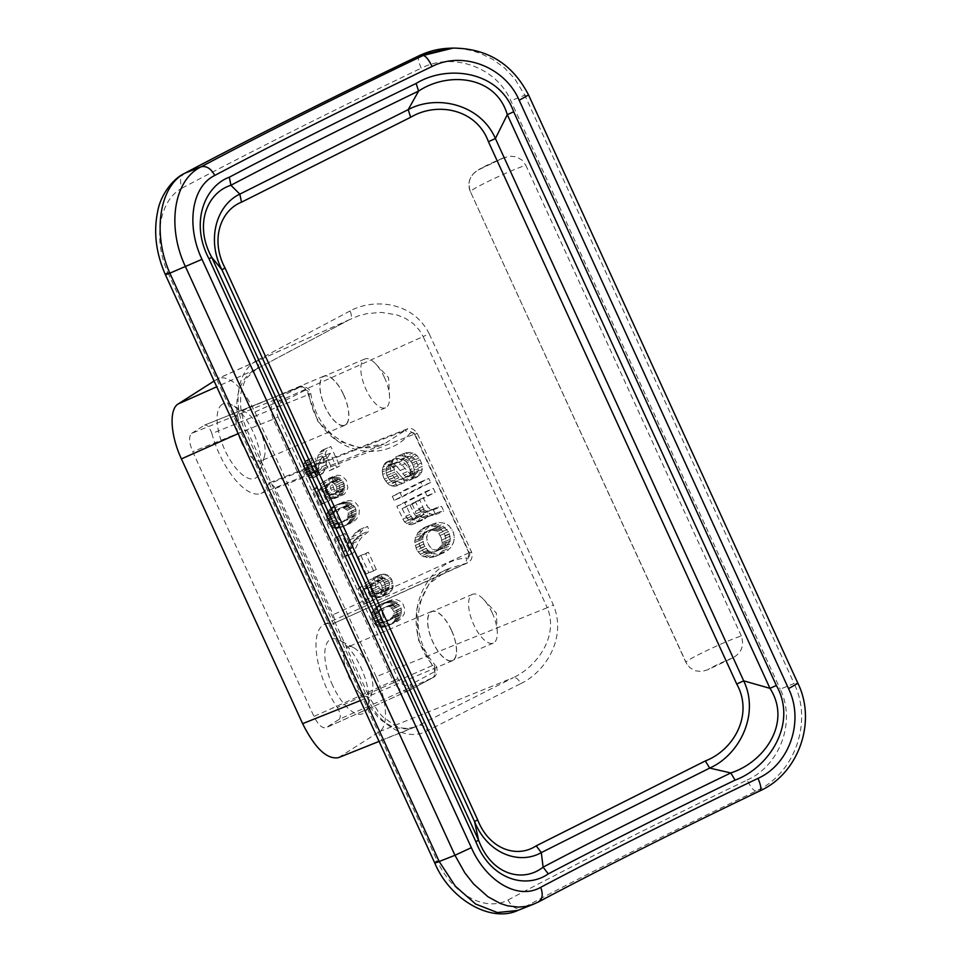 <?xml version="1.0" encoding="UTF-8"?>
<svg xmlns="http://www.w3.org/2000/svg" width="961" height="961" viewBox="0 0 961 961"><rect width="100%" height="100%" fill="white"/><g stroke="black" fill="none" stroke-linecap="round" stroke-linejoin="round"><path stroke-width="0.72" stroke-dasharray="4.8 3.6" d="M492.188 612.806A26.5 10.847 67 0 0 483.503 599.316A26.5 10.847 67 0 0 472.596 594.318A26.5 10.847 67 0 0 473.701 624.614A26.5 10.847 67 0 0 493.293 643.113A26.5 10.847 67 0 0 497.281 631.797A26.5 10.847 67 0 0 492.188 612.806M741.303 635.942L525.823 165.28A32.422 2.03 -24.6 0 0 492.236 179.479A32.422 2.03 -24.6 0 0 470.397 191.659L685.89 662.345L689.77 667.607L695.368 670.814L701.698 671.499L707.789 669.781A648.339 40.71 155.4 0 1 732.582 657.973C741.52 653.072 744.427 645.732 741.303 635.942A32.422 2.03 -24.6 0 0 707.728 650.141A32.422 2.03 -24.6 0 0 685.878 662.321A32.422 2.03 -24.6 0 0 685.89 662.345M350.116 310.932L257.764 359.991C259.47 364.483 258.893 367.582 256.022 369.288L349.528 319.629L358.273 315.917L367.186 313.574L381.553 312.421L396.785 314.86L405.902 318.632L413.53 323.869L419.392 330.2L423.128 336.578L429.207 333.791C413.038 301.382 373.589 298.114 350.116 310.932C351.906 315.388 351.714 318.283 349.528 319.629L256.022 369.288C237.391 378.25 231.024 407.152 242.628 431.633L367.619 703.969L377.973 717.302L382.094 720.822L390.947 726.035L395.692 727.693L405.29 728.846L412.401 727.813L418.996 725.267C422.347 724.606 425.17 726.408 427.477 730.684L520.742 683.619C518.52 679.295 516.069 677.289 513.414 677.601C536.586 666.862 559.194 636.398 547.253 607.7L376.147 676.736C387.127 700.197 388.676 726.396 379.379 731.681L338.428 757.664M451.43 630.08A26.74 10.943 67 0 0 431.657 611.412A26.74 10.943 67 0 0 432.774 641.996A26.74 10.943 67 0 0 452.547 660.663A26.74 10.943 67 0 0 451.43 630.08M451.346 630.14A26.5 10.847 67 0 0 431.753 611.64A26.5 10.847 67 0 0 432.858 641.936A26.5 10.847 67 0 0 452.451 660.435A26.5 10.847 67 0 0 451.346 630.14M379.078 741.399L416.161 726.564C407.872 729.207 400.725 728.81 394.707 725.387L382.622 716.666L378.358 711.921L369.336 697.23L367.655 698.371C380.424 727.369 408.245 741.856 427.477 730.684M376.147 676.736L254.929 411.981C242.364 387.031 230.328 375.739 218.832 378.105L214.087 381.036M533.499 904.217L538.52 901.898M434.696 862.882L437.315 861.104C452.283 893.826 484.668 912.373 508.033 899.976C511.805 906.932 516.369 909.803 521.739 908.589L517.859 910.415M261.032 493.425L384.232 443.934L405.146 430.468L268.311 484.116A56.735 23.208 67 0 1 261.032 493.425A56.735 23.208 67 0 1 211.864 433.543L308.313 394.659L317.839 421.29L336.843 440.426L360.435 447.946L384.232 443.934C366.189 451.334 348.663 448.018 331.629 433.988C320.313 423.333 313.37 409.854 310.775 393.554L310.775 393.554C312.049 389.109 301.021 384.292 300.264 386.875L299.916 387.043C301.802 386.706 303.436 387.824 304.805 390.394C306.787 389.77 308.145 390.695 308.889 393.157L310.775 393.554L308.313 394.659C306.283 388.58 303.484 386.034 299.916 387.043L276.143 399.283C270.738 403.043 269.777 409.686 273.248 419.2L278.041 416.93C275.663 410.251 276.72 405.458 281.201 402.539C279.819 399.98 278.137 398.899 276.143 399.283L191.647 433.375C188.632 436.45 188.993 442.553 192.729 451.694L313.935 716.438C318.127 724.762 322.139 728.522 325.971 727.729L339.293 719.26L433.159 677.505L409.614 690.202L326.332 727.537M759.995 790.843L759.779 790.915C798.291 773.749 816.742 721.963 797.786 683.367L797.966 683.415M508.033 899.976A648.339 40.71 155.4 0 1 747.129 780.056C750.613 787.107 753.58 790.771 756.055 791.071L759.779 790.915A620.782 38.981 155.4 0 0 537.836 902.211L521.739 908.589A635.377 39.894 155.4 0 1 756.055 791.071C794.098 774.218 813.27 722.72 794.122 683.511L797.786 683.367L528.61 95.079M433.135 677.517C437.483 676.088 438.336 667.294 434.973 664.844L432.342 665.553L417.819 638.825L416.834 608.938L428.918 584.036L450.301 568.071C417.723 578.726 405.218 632.206 434.973 664.856L434.264 666.994C396.797 625.323 422.167 560.335 466.926 557.993L465.965 563.302L332.362 624.001C335.161 623.857 335.413 620.758 333.131 614.704L274.894 487.563L271.026 482.999L269.368 482.782L268.311 484.116M434.264 666.994C435.621 669.132 435.465 670.85 433.795 672.135C434.84 674.826 434.552 676.652 432.955 677.601C435.777 674.982 435.573 670.97 432.342 665.553L337.275 707.476A56.735 23.208 -113 0 1 324.47 624.314L450.301 568.071L467.358 562.99C471.575 560.756 472.968 557.08 471.539 551.962L417.158 433.195C413.638 428.642 410.203 427.273 406.875 429.086L405.146 430.468L409.939 433.519C380.196 468.668 316.686 450.337 308.889 393.157M238.172 433.627L242.628 431.633C247.217 429.771 248.13 429.639 245.367 431.261C231.781 402.707 237.823 369.637 257.764 359.991M520.742 683.619C544.887 672.28 567.326 638.368 553.332 604.901L429.207 333.791M686.911 664.219L470.397 191.659A32.422 2.03 -24.6 0 0 470.409 191.671C467.226 181.905 470.037 174.578 478.842 169.701A648.339 40.71 155.4 0 1 503.624 157.892L509.823 156.15L516.249 156.823L521.919 160.019L525.823 165.28M747.129 780.056C779.611 765.605 796.309 722.059 780.212 689.133L794.122 683.511L524.766 95.175L528.418 95.031L527.577 93.253L520.838 81.853L514.591 74.093L507.456 67.174L495.828 58.873L482.951 52.795L473.557 50.008L463.911 48.422L453.075 48.086M165.34 274.558L167.959 272.768C152.967 240.058 158.745 200.489 182.109 188.092C179.335 180.764 180.308 175.791 185.041 173.172M419.356 55.654C417.567 56.855 418.191 61.036 421.206 68.171C452.847 51.87 496.429 67.078 510.856 100.797L780.212 689.133M278.041 416.93L397.89 678.694C401.362 684.797 405.53 686.815 410.407 684.749C411.428 687.439 411.092 689.301 409.386 690.31C403.404 692.809 397.974 689.698 393.097 680.965L313.935 716.438M409.614 690.202L432.955 677.601M367.691 665.601A26.74 10.943 -113 0 1 372.207 691.644A26.74 10.943 -113 0 1 369.468 695.824A26.74 10.943 -113 0 1 368.808 696.172A26.74 10.943 -113 0 1 349.035 677.505A26.74 10.943 -113 0 1 347.245 647.282A26.74 10.943 -113 0 1 347.918 646.933A26.74 10.943 -113 0 1 353.54 647.63A26.74 10.943 -113 0 1 367.691 665.601M409.939 433.519C411.909 432.018 413.638 432.318 415.128 434.408L469.509 553.176C472.259 551.71 472.055 551.602 468.884 552.875L467.358 562.99L332.362 624.001A56.735 23.208 -113 0 0 324.47 624.314M275.326 488.452L414.503 434.108C417.675 432.834 417.891 432.943 415.128 434.408C417.891 432.943 417.675 432.834 414.503 434.108L468.884 552.875C472.055 551.602 472.259 551.71 469.509 553.176C470.133 555.71 469.268 557.32 466.926 557.993M337.275 707.476C340.41 712.93 341.071 716.858 339.293 719.26M468.884 552.875L333.131 614.704M433.795 672.135L410.407 684.749M304.805 390.394L281.201 402.539M330.152 453.256L327.413 457.892L324.638 470.301L322.271 473.833A648.339 40.71 155.4 0 0 321.106 474.446L319.496 474.842L315.292 473.413L312.301 469.977L310.571 463.118L312.097 458.661L313.37 457.532A648.339 40.71 155.4 0 1 314.523 456.919L316.373 460.968A648.339 40.71 155.4 0 0 315.22 461.58L313.995 463.598L314.307 466.626L315.941 469.412L319.256 470.397A648.339 40.71 155.4 0 1 320.421 469.785L321.659 467.767L325.791 451.898L329.01 447.478A648.339 40.71 155.4 0 1 330.848 446.517L339.774 466.001A648.339 40.71 155.4 0 0 336.722 467.599L330.152 453.256L322.62 456.451L329.191 470.794A656.447 41.215 155.4 0 1 332.218 469.208L339.774 466.001M429.531 552.419L424.774 546.677L423.092 542.088L422.624 537.343L425.831 529.343L430.816 524.994A648.339 40.71 155.4 0 1 432.967 523.901L439.417 522.436L444.799 523.325L449.063 525.703L453.376 532.118L454.457 537.463L453.544 542.448L450.865 547.434L445.76 551.842A648.339 40.71 155.4 0 0 443.61 552.935L437.279 554.353L429.531 552.419L421.603 555.77L416.87 550.028L424.774 546.677M402.046 497.041A648.339 40.71 155.4 0 1 430.648 482.482L428.798 478.434A648.339 40.71 155.4 0 0 400.196 492.993L402.046 497.041L394.142 500.393A656.447 41.215 155.4 0 1 422.456 485.954L430.648 482.482M402.022 482.987L397.037 481.449L391.271 473.509L390.298 466.734L393.686 459.106A648.339 40.71 155.4 0 1 394.382 458.757L398.587 458.421L402.239 460.643L412.245 471.875L414.876 473.713L416.497 473.341L418.383 470.578L418.167 466.157L416.341 461.184L412.521 456.787L410.383 456.055L405.518 457.16L403.836 453.484L409.59 452.379L413.014 452.907L416.906 455.466L420.209 459.682L422.335 466.313L421.759 472.031L419.296 475.539L415.308 477.569L411.104 475.178L401.109 463.935L398.515 462.085L396.773 462.073A648.339 40.71 155.4 0 0 396.064 462.433L394.827 463.514L393.914 467.154L394.899 472.103L398.803 477.821L401.037 478.95L403.127 478.794L404.809 482.47L394.07 486.35L389.109 484.8L397.037 481.449M390.37 624.169L387.103 624.061L383.019 622.127L380.652 619.268L379.078 615.064L378.874 611.52L379.871 608.253L381.793 605.406L385.829 602.367A648.339 40.71 155.4 0 1 388.184 601.13L393.001 599.508L396.388 599.556L400.641 601.43L403.067 604.265L404.617 608.469L404.329 613.623L401.578 618.259L397.446 621.347A648.339 40.71 155.4 0 0 395.091 622.596L382.959 627.305L379.715 627.209L376.712 626.055L373.276 622.392L380.652 619.268M365.336 585.802L377.072 576.852L378.754 580.528L377.997 583.675L379.259 588.024L382.25 590.559L385.289 590.787A648.339 40.71 155.4 0 1 387.679 589.525L389.421 586.799L389.409 582.69L387.127 579.327L382.466 578.126L381.085 574.294L384.772 574.185L387.908 575.279L391.62 579.255L393.121 586.678L392.004 589.994L389.661 593.045A648.339 40.71 155.4 0 0 387.271 594.306L383.643 594.391L379.187 592.625L375.787 587.579L375.391 582.762L369.529 587.231L375.09 599.364A648.339 40.71 155.4 0 0 372.231 600.877L365.336 585.802L357.96 588.925L364.856 604.013A656.447 41.215 155.4 0 1 367.691 602.499L375.09 599.364M365.709 553.632A648.339 40.71 155.4 0 1 368.375 552.227L376.292 569.513A648.339 40.71 155.4 0 0 373.625 570.918L365.709 553.632L358.249 556.803L366.165 574.077L373.625 570.918M351.69 548.25L354.705 540.719L362.85 529.595L367.378 526.304L369.396 530.724L362.081 536.839L359.354 540.55L353.42 552.815A648.339 40.71 155.4 0 0 350.849 554.185L342.104 535.061A648.339 40.71 155.4 0 1 344.951 533.547L351.69 548.25L344.29 551.386L347.269 543.878L354.705 540.719M340.17 524.658L335.365 520.357L333.527 514.015L335.401 507.997L340.542 503.456A648.339 40.71 155.4 0 1 342.897 502.207L347.714 500.597L351.101 500.645L355.354 502.519L357.78 505.342L359.33 509.546L359.042 514.712L356.291 519.348L352.158 522.436A648.339 40.71 155.4 0 0 349.804 523.673L345.095 525.247L340.17 524.658L332.782 527.793L327.989 523.481L335.365 520.357M331.785 477.941L333.479 481.617L332.71 484.752L333.972 489.113L336.963 491.648L340.002 491.864A648.339 40.71 155.4 0 1 342.392 490.615L344.134 487.876L344.122 483.779L341.84 480.416L337.179 479.215L335.797 475.383L339.485 475.275L342.621 476.368L346.332 480.344L347.834 487.756L346.717 491.083L344.374 494.134A648.339 40.71 155.4 0 0 341.984 495.395L338.356 495.48L333.899 493.714L330.5 488.668L330.116 483.851L324.241 488.32L329.803 500.453A648.339 40.71 155.4 0 0 326.944 501.966L320.049 486.891L331.785 477.941L324.325 481.113L326.007 484.788L325.467 485.99L332.926 482.818M427.681 515.252L426.216 517.811L423.909 519.445A648.339 40.71 155.4 0 0 421.795 520.514L419.176 521.403L416.425 520.994L412.317 518.556L404.737 502.915A648.339 40.71 155.4 0 1 433.351 488.368L435.201 492.404A648.339 40.71 155.4 0 0 423.477 498.351L428.053 507.36L431.201 509.378L433.363 509.198A648.339 40.71 155.4 0 1 435.549 508.081L441.592 506.387L443.778 511.156L437.567 512.489A648.339 40.71 155.4 0 0 435.381 513.606L432.666 514.531L427.909 512.862L427.681 515.252L419.633 518.664L418.191 521.21L415.909 522.832L423.909 519.445M332.65 685.493A40.518 16.577 -113 0 1 329.959 639.69A40.518 16.577 -113 0 1 339.485 640.218A40.518 16.577 -113 0 1 362.045 669.985A40.518 16.577 -113 0 1 367.775 706.912A40.518 16.577 -113 0 1 363.618 713.23A40.518 16.577 -113 0 1 332.65 685.493M322.62 456.451L319.917 461.064L327.413 457.892M321.166 458.133L328.674 454.949M319.917 461.064L318.728 464.884L326.199 461.712M318.728 464.884L318.139 468.391L325.599 465.232M318.139 468.391L317.43 472.416L324.89 469.256M317.43 472.416L317.19 473.461L324.638 470.301M317.19 473.461L316.121 475.851L323.557 472.704M316.121 475.851L314.848 476.98L322.271 473.833M314.848 476.98A656.447 41.215 155.4 0 0 313.694 477.593L321.106 474.446M313.694 477.593L312.097 477.977L307.904 476.548L303.916 470.902L303.195 466.253L304.697 461.797L305.958 460.679A656.447 41.215 155.4 0 1 307.1 460.067L308.949 464.115A656.447 41.215 155.4 0 0 307.808 464.716L306.595 466.734L306.919 469.761L308.553 472.548L311.844 473.545A656.447 41.215 155.4 0 1 312.998 472.932L314.223 470.914L318.283 455.082L321.479 450.673A656.447 41.215 155.4 0 1 323.292 449.712L332.218 469.208M323.292 449.712L330.848 446.517M329.191 470.794L336.722 467.599M321.479 450.673L329.01 447.478M319.701 452.511L327.22 449.316M318.283 455.082L325.791 451.898M317.346 457.856L324.83 454.685M316.277 461.16L323.761 457.989M315.821 464.139L323.28 460.968M314.223 470.914L321.659 467.767M313.694 472.115L321.118 468.956M312.998 472.932L320.421 469.785M311.844 473.545L319.256 470.397M310.823 473.629L318.223 470.494M309.622 473.353L317.022 470.217M308.553 472.548L315.941 469.412M307.592 471.226L314.98 468.091M306.919 469.761L314.307 466.626M306.535 468.139L313.923 465.004M306.595 466.734L313.995 463.598M307.112 465.544L314.523 462.397M307.808 464.716L315.22 461.58M308.949 464.115L316.373 460.968M307.1 460.067L314.523 456.919M305.958 460.679L313.37 457.532M304.697 461.797L312.097 458.661M303.652 464.175L311.04 461.04M303.195 466.253L310.571 463.118M303.364 468.908L310.727 465.785M303.916 470.902L311.292 467.767M304.925 473.1L312.301 469.977M306.054 474.794L313.43 471.659M307.904 476.548L315.292 473.413M309.718 477.413L317.106 474.278M312.097 477.977L319.496 474.842M439.105 549.788L441.76 548.887A648.339 40.71 155.4 0 1 443.91 547.794L449.412 542.28L450.228 539.157L449.316 534.184L446.925 529.955L443.934 527.385L440.018 526.664L434.816 527.937A648.339 40.71 155.4 0 0 432.666 529.03L428.57 532.478L426.588 537.583L428.57 544.731L431.633 548.611L434.396 549.92L439.105 549.788L433.735 552.299A656.447 41.215 155.4 0 1 435.85 551.218L441.279 545.728L442.084 542.605L441.159 537.643L449.316 534.184M441.159 537.643L438.769 533.415L435.801 530.844L431.909 530.1L426.756 531.361A656.447 41.215 155.4 0 0 424.642 532.442L419.356 537.86L418.636 540.947L419.621 545.896L423.693 551.986L426.432 553.308L431.105 553.188M416.87 550.028L414.696 542.521L415.404 537.607L417.855 532.73L422.792 528.394A656.447 41.215 155.4 0 1 424.906 527.313L431.309 525.871L436.63 526.796L439.477 528.069L442.793 531.373L445.183 535.601L446.204 542.785L442.757 550.881L437.699 555.254L445.76 551.842M421.603 555.77L429.303 557.728L435.585 556.347A656.447 41.215 155.4 0 1 437.699 555.254M420.582 535.866L428.57 532.478M422.347 534.064L430.348 530.664M424.642 532.442L432.666 529.03M426.756 531.361L434.816 527.937M429.423 530.46L437.507 527.024M431.909 530.1L440.018 526.664M434.216 530.292L442.336 526.844M435.801 530.844L443.934 527.385M437.039 531.577L445.183 528.118M438.769 533.415L446.925 529.955M440.138 535.433L448.294 531.974M441.796 540.034L449.952 536.574M442.084 542.605L450.228 539.157M441.868 544.082L450 540.623M441.279 545.728L449.412 542.28M439.994 547.746L448.09 544.31M438.18 549.572L446.252 546.148M435.85 551.218L443.91 547.794M433.735 552.299L441.76 548.887M428.666 553.524L436.654 550.136M426.432 553.308L434.396 549.92M424.882 552.731L432.834 549.356M423.693 551.986L431.633 548.611M421.987 550.124L429.927 546.761M420.63 548.094L428.57 544.731M419.621 545.896L427.561 542.521M418.96 543.506L426.9 540.142M418.636 540.947L426.588 537.583M418.828 539.493L426.78 536.118M419.356 537.86L427.321 534.484M418.215 552.058L426.131 548.707M420.077 554.281L427.993 550.929M415.861 547.818L423.765 544.467M415.188 545.44L423.092 542.088M414.696 542.521L422.612 539.157M414.708 540.695L422.624 537.343M415.404 537.607L423.345 534.244M416.461 535.265L424.414 531.889M417.855 532.73L425.831 529.343M420.498 530.016L428.498 526.628M422.792 528.394L430.816 524.994M424.906 527.313L432.967 523.901M427.573 526.412L435.645 522.988M431.309 525.871L439.417 522.436M434.144 526.244L442.288 522.796M436.63 526.796L444.799 523.325M439.477 528.069L447.658 524.598M440.883 529.175L449.063 525.703M442.793 531.373L450.985 527.901M444.174 533.391L452.367 529.919M445.183 535.601L453.376 532.118M445.82 537.992L454.012 534.52M446.264 540.935L454.457 537.463M446.204 542.785L454.385 539.313M445.387 545.908L453.544 542.448M444.246 548.311L452.391 544.851M442.757 550.881L450.865 547.434M440.03 553.62L448.114 550.197M435.585 556.347L443.61 552.935M432.955 557.224L440.955 553.836M429.303 557.728L437.279 554.353M426.216 557.5L434.168 554.125M423.813 556.912L431.753 553.548M394.142 500.393L392.292 496.344A656.447 41.215 155.4 0 1 420.606 481.917L422.456 485.954M420.606 481.917L428.798 478.434M392.292 496.344L400.196 492.993M391.836 486.134L399.776 482.77M389.109 484.8L387.595 483.323L395.5 479.959M387.595 483.323L385.733 481.089L393.638 477.737M385.733 481.089L384.376 479.058L392.28 475.707M391.271 473.509L383.367 476.86L382.694 474.47L390.61 471.118M383.367 476.86L384.376 479.058M382.694 474.47L382.37 471.923L390.286 468.56M382.37 471.923L382.382 470.097L390.298 466.734M382.382 470.097L383.079 467.01L391.019 463.646M383.079 467.01L384.136 464.656L392.088 461.292M384.136 464.656L384.832 463.394L392.797 460.019M384.832 463.394L393.686 459.106M385.709 462.493A656.447 41.215 155.4 0 1 386.406 462.133L394.382 458.757M386.406 462.133L396.316 458.217M388.316 461.616L390.574 461.821L398.587 458.421M390.574 461.821L394.202 464.055L402.239 460.643M394.202 464.055L397.301 467.01L405.35 463.598M397.301 467.01L404.173 475.299L412.245 471.875M404.173 475.299L405.722 476.776L413.819 473.341M405.722 476.776L406.779 477.149L414.876 473.713M406.779 477.149L416.497 473.341M408.389 476.788L417.422 472.416M409.302 475.863L410.239 474.025L418.383 470.578M410.239 474.025L410.287 472.187L418.443 468.728M410.287 472.187L410.011 469.617L418.167 466.157M410.011 469.617L409.026 466.481L417.182 463.022M416.341 461.184L408.185 464.643L406.815 462.625L414.972 459.166M408.185 464.643L409.026 466.481M406.815 462.625L405.77 461.34L413.927 457.88M405.77 461.34L404.377 460.235L412.521 456.787M404.377 460.235L402.251 459.502L410.383 456.055M402.251 459.502L400.112 459.682L408.221 456.247M400.112 459.682L405.518 457.16M403.836 453.484L395.752 456.919L406.539 452.571M395.752 456.919L397.434 460.595M398.431 456.007L401.458 455.826L409.59 452.379M401.458 455.826L404.845 456.379L413.014 452.907M404.845 456.379L407.152 457.472L415.332 454M407.152 457.472L408.725 458.938L416.906 455.466M408.725 458.938L410.803 461.508L418.996 458.037M410.803 461.508L412.017 463.166L420.209 459.682M412.017 463.166L413.53 466.469L421.735 462.998M413.53 466.469L414.143 469.785L422.335 466.313M414.143 469.785L414.215 472.92L422.396 469.448M414.215 472.92L413.602 475.491L421.759 472.031M413.602 475.491L412.653 477.341L420.798 473.881M412.653 477.341L411.176 478.986L419.296 475.539M411.176 478.986L409.182 480.464L417.29 477.016M409.182 480.464L415.308 477.569M407.224 481.005L405.806 480.812L413.891 477.389M405.806 480.812L404.593 480.068L412.665 476.656M404.593 480.068L403.043 478.59L411.104 475.178M403.043 478.59L399.608 474.902L407.644 471.491M399.608 474.902L393.097 467.334L401.109 463.935M393.097 467.334L390.514 465.484L398.515 462.085M390.514 465.484L388.785 465.46L396.773 462.073M396.064 462.433L386.863 466.89L394.827 463.514M388.088 465.821A656.447 41.215 155.4 0 1 388.785 465.46M386.863 466.89L386.154 469.076L394.106 465.701M386.154 469.076L385.974 470.53L393.914 467.154M385.974 470.53L386.286 473.088L394.226 469.725M386.286 473.088L386.959 475.467L394.899 472.103M386.959 475.467L387.8 477.305L395.74 473.941M387.8 477.305L389.157 479.335L397.097 475.971M389.157 479.335L390.851 481.197L398.803 477.821M390.851 481.197L393.073 482.326L401.037 478.95M393.073 482.326L403.127 478.794M395.139 482.17L396.833 485.846L404.809 482.47M396.833 485.846L394.07 486.35M382.226 613.406L383.499 617.755L386.286 619.929L389.277 620.181L392.653 618.86A648.339 40.71 155.4 0 1 396.184 616.986L399.295 614.896L401.037 612.169L401.193 608.433L400.016 605.85L395.92 603.448L390.634 604.853A648.339 40.71 155.4 0 0 387.091 606.715L382.946 610.283L382.226 613.406L374.826 616.542L376.111 620.89L378.886 623.076L381.853 623.329L385.205 622.007A656.447 41.215 155.4 0 1 388.712 620.157L392.953 616.566L393.674 611.628L401.193 608.433M393.674 611.628L392.484 609.046L389.637 606.896L386.586 606.679L383.163 608.025L390.634 604.853M374.826 616.542L375.535 613.43L379.643 609.875A656.447 41.215 155.4 0 1 383.163 608.025M373.276 622.392L371.703 618.199L371.835 613.106L374.37 608.553L378.382 605.526A656.447 41.215 155.4 0 1 380.724 604.289L387.319 602.643L393.085 604.637L396.689 610.043L397.193 615.244L394.082 621.443L389.974 624.518L397.446 621.347M382.959 627.305L387.643 625.755A656.447 41.215 155.4 0 1 389.974 624.518M389.637 606.896L397.157 603.712M391.211 607.893L398.743 604.697M392.484 609.046L400.016 605.85M393.746 613.406L401.266 610.223M393.517 615.352L401.037 612.169M392.953 616.566L400.461 613.37M391.8 618.079L399.295 614.896M388.712 620.157L396.184 616.986M385.205 622.007L392.653 618.86M381.853 623.329L389.277 620.181M380.075 623.353L387.487 620.205M378.886 623.076L386.286 619.929M377.349 622.055L384.748 618.92M376.111 620.89L383.499 617.755M374.934 618.319L382.322 615.184M375.006 614.62L382.418 611.472M375.535 613.43L382.946 610.283M376.628 611.929L384.052 608.781M379.643 609.875L387.091 606.715M386.586 606.679L394.082 603.496M388.412 606.631L395.92 603.448M379.715 627.209L387.103 624.061M381.193 627.329L388.592 624.194M378.069 626.704L385.457 623.569M376.712 626.055L384.1 622.92M375.643 625.251L383.019 622.127M374.237 623.713L381.613 620.59M372.099 619.821L379.475 616.686M371.703 618.199L379.078 615.064M371.426 616.061L378.814 612.926M371.487 614.656L378.874 611.52M371.835 613.106L379.223 609.971M372.472 611.388L379.871 608.253M373.276 610.055L380.676 606.908M374.37 608.553L381.793 605.406M375.931 607.28L383.367 604.121M378.382 605.526L385.829 602.367M380.724 604.289L388.184 601.13M383.547 603.256L391.031 600.084M385.493 602.691L393.001 599.508M387.319 602.643L394.839 599.448M388.857 602.751L396.388 599.556M390.562 603.22L398.106 600.024M391.98 603.844L399.524 600.649M393.085 604.637L400.641 601.43M394.539 606.151L402.094 602.955M395.512 607.46L403.067 604.265M396.689 610.043L404.245 606.835M397.061 611.664L404.617 608.469M397.301 613.827L404.845 610.619M397.193 615.244L404.737 612.049M396.797 616.818L404.329 613.623M396.1 618.56L403.62 615.364M395.235 619.929L402.755 616.734M394.082 621.443L401.578 618.259M392.46 622.752L399.956 619.569M387.643 625.755L395.091 622.596M384.856 626.764L392.292 623.617M357.96 588.925L369.613 580.024L371.294 583.699L378.754 580.528M369.613 580.024L377.072 576.852M371.294 583.699L370.754 584.901L378.214 581.729M370.754 584.901L370.55 586.835L377.997 583.675M370.55 586.835L370.97 589.345L378.418 586.186M370.97 589.345L371.811 591.183L379.259 588.024M371.811 591.183L373.24 592.721L380.688 589.549M373.24 592.721L374.79 593.73L382.25 590.559M374.79 593.73L376.003 593.994L383.475 590.823M376.003 593.994L385.289 590.787M377.817 593.958A656.447 41.215 155.4 0 1 380.184 592.709L387.679 589.525M380.184 592.709L381.337 591.183L388.845 588M381.337 591.183L381.901 589.982L389.421 586.799M381.901 589.982L382.13 588.036L389.649 584.853M382.13 588.036L381.889 585.886L389.409 582.69M388.568 580.852L381.036 584.048L379.595 582.522L387.127 579.327M381.036 584.048L381.889 585.886M379.595 582.522L378.021 581.525L385.541 578.342M378.021 581.525L376.796 581.261L384.304 578.078M376.796 581.261L374.97 581.309L382.466 578.126M374.97 581.309L373.577 577.477L381.085 574.294M373.577 577.477L383.223 574.077M375.703 577.273L384.772 574.185M377.241 577.369L378.946 577.849L386.49 574.654M378.946 577.849L380.364 578.474L387.908 575.279M380.364 578.474L381.469 579.255L389.025 576.059M381.469 579.255L382.922 580.78L390.478 577.573M382.922 580.78L384.064 582.462L391.62 579.255M384.064 582.462L384.905 584.3L392.46 581.093M384.905 584.3L385.445 586.294L393.001 583.099M385.445 586.294L385.685 588.456L393.229 585.249M385.685 588.456L385.577 589.874L393.121 586.678M385.577 589.874L385.181 591.447L392.713 588.252M385.181 591.447L384.484 593.189L392.004 589.994M384.484 593.189L383.619 594.547L391.139 591.363M383.619 594.547L382.166 596.228L389.661 593.045M387.271 594.306L379.787 597.478L377.685 597.67L385.157 594.511M379.787 597.478A656.447 41.215 155.4 0 1 382.166 596.228M377.685 597.67L376.183 597.55L383.643 594.391M376.183 597.55L374.502 597.069L381.961 593.91M374.502 597.069L371.751 595.784L379.187 592.625M371.751 595.784L370.333 594.246L377.757 591.099M370.333 594.246L369.204 592.565L376.628 589.417M375.787 587.579L368.363 590.727L367.931 588.216L375.367 585.057M368.363 590.727L369.204 592.565M367.931 588.216L367.955 585.922L375.391 582.762M367.955 585.922L362.141 590.366L369.529 587.231M362.141 590.366L367.691 602.499M364.856 604.013L372.231 600.877M366.165 574.077A656.447 41.215 155.4 0 1 368.808 572.684L376.292 569.513M358.249 556.803A656.447 41.215 155.4 0 1 360.892 555.398L368.375 552.227M360.892 555.398L368.808 572.684M350.849 554.185L343.485 557.308L334.728 538.184L342.104 535.061M334.728 538.184A656.447 41.215 155.4 0 1 337.563 536.682L344.951 533.547M337.563 536.682L344.29 551.386M343.485 557.308A656.447 41.215 155.4 0 1 346.032 555.951L353.42 552.815M347.269 543.878L355.342 532.778L359.822 529.511L361.841 533.92L354.585 540.01L351.894 543.71L346.032 555.951M349.744 539.83L357.204 536.658M351.714 536.959L359.198 533.787M355.342 532.778L362.85 529.595M359.822 529.511L367.378 526.304M361.841 533.92L369.396 530.724M357.66 537.031L365.168 533.848M354.585 540.01L362.081 536.839M351.894 543.71L359.354 540.55M348.879 548.959L356.303 545.812M354.729 506.94L355.906 509.522L355.75 513.246L354.008 515.985L350.897 518.075A648.339 40.71 155.4 0 0 347.365 519.937L342.2 521.294L338.212 518.844L337.035 516.261L337.131 512.561L338.765 509.871L341.804 507.804A648.339 40.71 155.4 0 1 345.347 505.942L350.633 504.537L354.729 506.94L347.209 510.135L348.387 512.706L355.906 509.522M347.209 510.135L343.125 507.72L337.876 509.114L345.347 505.942M348.387 512.706L347.666 517.643L343.425 521.246A656.447 41.215 155.4 0 0 339.918 523.096L334.788 524.442L330.824 521.979L329.647 519.396L329.719 515.709L331.341 513.018L334.356 510.964A656.447 41.215 155.4 0 1 337.876 509.114M327.989 523.481L326.428 519.288L326.548 514.183L329.082 509.642L333.095 506.615A656.447 41.215 155.4 0 1 335.437 505.378L342.032 503.732L347.798 505.714L351.402 511.12L351.906 516.333L348.795 522.532L344.687 525.607L352.158 522.436M332.782 527.793L337.671 528.394L342.356 526.832A656.447 41.215 155.4 0 1 344.687 525.607M345.924 508.982L353.456 505.786M348.459 514.495L355.978 511.3M348.23 516.441L355.75 513.246M347.666 517.643L355.174 514.459M346.513 519.168L354.008 515.985M343.425 521.246L350.897 518.075M339.918 523.096L347.365 519.937M336.566 524.418L343.99 521.27M334.788 524.442L342.2 521.294M333.599 524.165L340.999 521.018M332.062 523.144L339.461 520.009M330.824 521.979L338.212 518.844M329.647 519.396L337.035 516.261M329.539 517.631L336.939 514.495M329.719 515.709L337.131 512.561M330.248 514.507L337.659 511.372M331.341 513.018L338.765 509.871M334.356 510.964L341.804 507.804M341.299 507.768L348.795 504.585M343.125 507.72L350.633 504.537M344.35 507.985L351.87 504.789M330.356 526.34L337.731 523.204M331.425 527.145L338.813 524.009M328.95 524.802L336.326 521.667M326.812 520.91L334.188 517.775M326.428 519.288L333.791 516.153M326.151 517.15L333.527 514.015M326.211 515.745L333.587 512.609M326.548 514.183L333.935 511.048M327.184 512.477L334.584 509.342M327.989 511.144L335.401 507.997M329.082 509.642L336.506 506.495M330.644 508.357L338.08 505.21M333.095 506.615L340.542 503.456M335.437 505.378L342.897 502.207M338.26 504.345L345.744 501.174M340.206 503.78L347.714 500.597M342.032 503.732L349.552 500.537M343.57 503.828L351.101 500.645M345.287 504.309L352.819 501.113M346.693 504.933L354.237 501.738M347.798 505.714L355.354 502.519M349.251 507.24L356.807 504.032M350.224 508.549L357.78 505.342M351.402 511.12L358.958 507.925M351.774 512.754L359.33 509.546M352.014 514.916L359.558 511.708M351.906 516.333L359.45 513.138M351.51 517.907L359.042 514.712M350.813 519.649L358.333 516.453M349.948 521.006L357.468 517.823M348.795 522.532L356.291 519.348M347.173 523.841L354.669 520.658M342.356 526.832L349.804 523.673M339.569 527.853L347.005 524.694M337.671 528.394L345.095 525.247M335.906 528.418L343.305 525.283M334.428 528.286L341.816 525.15M326.007 484.788L333.479 481.617M325.467 485.99L325.262 487.924L332.71 484.752M325.262 487.924L325.683 490.434L333.131 487.275M325.683 490.434L326.524 492.272L333.972 489.113M326.524 492.272L327.953 493.798L335.401 490.639M327.953 493.798L329.503 494.807L336.963 491.648M329.503 494.807L330.716 495.083L338.188 491.912M330.716 495.083L340.002 491.864M332.53 495.047A656.447 41.215 155.4 0 1 334.896 493.798L342.392 490.615M334.896 493.798L336.05 492.272L343.558 489.089M336.05 492.272L336.614 491.071L344.134 487.876M336.614 491.071L336.843 489.125L344.362 485.93M336.843 489.125L336.602 486.975L344.122 483.779M336.602 486.975L335.761 485.137L343.281 481.941M335.761 485.137L332.734 482.614L329.683 482.398L328.29 478.566L331.953 478.458L335.077 479.563L338.777 483.551L340.29 490.963L339.197 494.278L336.879 497.317L344.374 494.134M324.325 481.113L312.673 490.014L319.581 505.09A656.447 41.215 155.4 0 1 322.403 503.588L316.854 491.455L322.668 486.999L323.076 491.816L326.464 496.873L330.896 498.639L334.512 498.567A656.447 41.215 155.4 0 1 336.879 497.317M339.894 492.537L347.426 489.341M340.29 490.963L347.834 487.756M339.197 494.278L346.717 491.083M338.332 495.636L345.852 492.452M334.512 498.567L341.984 495.395M332.398 498.759L339.87 495.588M330.896 498.639L338.356 495.48M329.215 498.158L336.674 494.999M326.464 496.873L333.899 493.714M325.046 495.335L332.482 492.188M323.917 493.654L331.341 490.506M322.644 489.305L330.079 486.146M323.076 491.816L330.5 488.668M322.668 486.999L330.116 483.851M316.854 491.455L324.241 488.32M322.403 503.588L329.803 500.453M312.673 490.014L320.049 486.891M319.581 505.09L326.944 501.966M340.398 489.533L347.942 486.338M340.158 487.383L347.714 484.176M339.617 485.389L347.173 482.182M338.777 483.551L346.332 480.344M337.635 481.869L345.191 478.662M336.182 480.344L343.738 477.149M335.077 479.563L342.621 476.368M333.671 478.938L341.203 475.743M331.953 478.458L339.485 475.275M330.416 478.362L337.936 475.166M328.29 478.566L335.797 475.383M329.683 482.398L337.179 479.215M331.509 482.35L339.017 479.167M332.734 482.614L340.254 479.419M334.308 483.611L341.84 480.416M410.047 505.198L414.936 514.952L418.023 516.994L420.113 516.838A648.339 40.71 155.4 0 1 422.227 515.769L424.221 512.477L424.089 510.279L419.897 500.164A648.339 40.71 155.4 0 0 410.047 505.198L402.106 508.561A656.447 41.215 155.4 0 1 411.861 503.576L415.392 511.3L423.429 507.888M418.191 521.21L426.216 517.811M415.909 522.832A656.447 41.215 155.4 0 0 413.819 523.901L421.795 520.514M402.106 508.561L406.996 518.315L408.533 519.805L412.137 520.225A656.447 41.215 155.4 0 1 414.227 519.156L416.185 515.889L415.392 511.3M413.819 523.901L411.224 524.778L408.497 524.358L404.413 521.907L396.833 506.267A656.447 41.215 155.4 0 1 425.146 491.84L426.996 495.888A656.447 41.215 155.4 0 0 415.404 501.774L419.969 510.784L423.104 512.814L425.242 512.633A656.447 41.215 155.4 0 1 427.417 511.528L433.399 509.859L435.585 514.64L429.435 515.949A656.447 41.215 155.4 0 0 427.261 517.054L424.582 517.955L419.861 516.285L419.633 518.664M411.861 503.576L419.897 500.164M405.638 516.285L413.578 512.922M406.996 518.315L414.936 514.952M408.533 519.805L416.473 516.429M410.071 520.369L418.023 516.994M412.137 520.225L420.113 516.838M414.227 519.156L422.227 515.769M415.645 517.523L423.657 514.123M416.185 515.889L424.221 512.477M416.053 513.691L424.089 510.279M419.861 516.285L427.909 512.862M421.771 517.583L429.831 514.159M424.582 517.955L432.666 514.531M427.261 517.054L435.381 513.606M429.435 515.949L437.567 512.489M432.15 515.024L440.318 511.552M435.585 514.64L443.778 511.156M433.399 509.859L441.592 506.387M430.492 510.423L438.66 506.964M427.417 511.528L435.549 508.081M425.242 512.633L433.363 509.198M423.104 512.814L431.201 509.378M421.531 512.261L429.615 508.825M419.969 510.784L428.053 507.36M418.612 508.753L426.684 505.33M415.404 501.774L423.477 498.351M426.996 495.888L435.201 492.404M425.146 491.84L433.351 488.368M396.833 506.267L404.737 502.915M402.731 519.144L410.635 515.793M404.413 521.907L412.317 518.556M406.455 523.589L414.371 520.237M408.497 524.358L416.425 520.994M411.224 524.778L419.176 521.403M384.448 377.481A26.5 10.847 -113 0 1 389.541 396.461A26.5 10.847 -113 0 1 385.553 407.776A26.5 10.847 -113 0 1 365.961 389.277A26.5 10.847 -113 0 1 364.856 358.982A26.5 10.847 -113 0 1 375.763 363.979A26.5 10.847 -113 0 1 384.448 377.481M343.69 394.755A26.74 10.943 -113 0 1 344.795 425.327A26.74 10.943 -113 0 1 325.022 406.659A26.74 10.943 -113 0 1 323.917 376.087A26.74 10.943 -113 0 1 343.69 394.755M343.606 394.803A26.5 10.847 -113 0 1 344.699 425.098A26.5 10.847 -113 0 1 325.106 406.611A26.5 10.847 -113 0 1 324.013 376.304A26.5 10.847 -113 0 1 343.606 394.803M256.407 369.108L247.049 377.601C245.487 379.187 243.722 383.331 241.728 390.046C240.731 392.833 240.406 398.334 240.731 406.575C240.863 410.275 242.689 420.786 247.049 430.12L245.367 431.261L367.655 698.371C370.429 696.749 369.517 696.881 364.916 698.743L360.375 700.557M449.388 48.23L461.004 48.651L470.638 50.332L480.019 53.215L492.825 59.414L504.369 67.811L514.652 78.622L524.766 95.175L510.856 100.797M222.207 404.365A40.518 16.577 67 0 0 224.91 450.156A40.518 16.577 67 0 0 255.878 477.905A40.518 16.577 67 0 0 260.035 471.575A40.518 16.577 67 0 0 254.305 434.66A40.518 16.577 67 0 0 231.745 404.881A40.518 16.577 67 0 0 222.207 404.365M241.283 442.18A26.74 10.943 67 0 0 261.056 460.848A26.74 10.943 67 0 0 261.728 460.487A26.74 10.943 67 0 0 264.467 456.319A26.74 10.943 67 0 0 259.95 430.264A26.74 10.943 67 0 0 245.8 412.293A26.74 10.943 67 0 0 240.178 411.596A26.74 10.943 67 0 0 239.505 411.957A26.74 10.943 67 0 0 241.283 442.18M191.647 433.375L204.609 425.098L299.916 387.043M414.503 434.108L406.875 429.086L269.368 482.782M211.864 433.543C209.714 427.465 207.3 424.654 204.609 425.098L300.264 386.875M349.78 319.508L218.832 378.105M379.379 731.681L513.414 677.601L418.996 725.267L339.798 756.956M254.929 411.981L423.128 336.578L547.253 607.7L553.332 604.901M397.89 678.694L393.097 680.965L273.248 419.2L192.729 451.694M732.582 657.973A16.205 1.021 -24.6 0 0 718.203 664.231A16.205 1.021 -24.6 0 0 707.789 669.781M167.959 272.768L437.315 861.104M182.109 188.092A648.339 40.71 155.4 0 1 421.206 68.171M400.22 470.506L408.281 467.094M349.528 319.629L217.763 378.682M256.022 369.288L216.73 386.79M503.624 157.892A16.205 1.021 -24.6 0 0 489.257 164.151A16.205 1.021 -24.6 0 0 478.842 169.701M497.281 631.797L496.32 613.034L483.503 599.316M452.547 660.663L368.808 696.172M408.785 690.611L325.971 727.729M472.596 594.318L431.753 611.64M247.049 430.12L369.336 697.23M493.293 643.113L452.451 660.435M431.657 611.412L347.918 646.933M353.54 647.63L339.485 640.218M372.207 691.644L367.775 706.912M375.763 363.979L388.58 377.709L389.541 396.461M505.258 157.208L479.491 169.1L473.148 173.893L470.193 178.554C468.427 182.95 468.5 187.311 470.397 191.659M323.917 376.087L240.178 411.596M385.553 407.776L344.699 425.098M364.856 358.982L324.013 376.304M245.8 412.293L231.745 404.881M264.467 456.319L260.035 471.575M344.795 425.327L261.056 460.848"/><path stroke-width="1.44" d="M517.739 910.463L518.111 910.319C491.467 923.053 450.265 900.241 434.696 862.882L165.34 274.558C155.994 253.163 153.424 232.178 157.652 211.588C160.595 194.41 173.436 178.494 184.332 173.497L185.041 173.172C159.142 186.038 152.343 233.787 169.845 273.176L439.201 861.512L454.949 855.278L464.752 872.72L473.557 883.94L487.948 896.733L500.273 903.46L507.576 905.815L518.496 907.112L525.595 906.463L533.499 904.217L517.739 910.463L497.402 912.542L475.659 904.061L455.37 886.222L439.201 861.512C433.952 863.519 433.327 863.386 437.315 861.104M214.087 381.036L178.181 403.956C168.884 409.254 170.421 435.441 181.413 458.902L302.631 723.669C315.004 748.307 326.944 759.634 338.428 757.664L379.078 741.399M537.836 902.211C542.46 899.58 543.421 894.619 540.695 887.327C517.607 900.625 485.846 880.817 471.358 847.662L201.99 259.326C186.41 226.796 190.891 187.011 214.771 175.443A607.82 38.164 155.4 0 1 432.078 66.477C428.594 59.438 425.603 55.774 423.08 55.51L453.075 48.086C487.503 48.374 512.681 64.039 528.61 95.079L797.966 683.415C816.886 722.071 798.483 773.569 759.995 790.843L759.995 790.843C675.775 831.301 601.946 868.324 538.52 901.898L533.499 904.217M209.054 258.905L211.696 257.26C193.834 224.814 207.132 192.644 230.928 185.269L229.319 177.196C203.972 186.65 190.122 223.637 209.054 258.905L475.899 841.752L478.542 840.106L474.578 821.643C487.323 853.404 519 865.296 541.307 852.599L536.19 845.848C516.778 858.666 489.053 849.164 477.641 819.769L474.578 821.643L221.943 269.825L225.006 267.951C210.303 240.322 220.093 210.663 241.499 202.182L239.842 194.134L230.928 185.269C285.861 156.391 348.423 124.99 418.6 91.067L416.113 83.451C447.321 64.279 499.143 70.778 513.691 111.788L507.312 114.659L769.965 688.34L743.694 680.844L736.715 684.016L488.428 141.711C476.584 109.049 437.291 101.398 410.647 117.278L408.209 109.626C436.799 94.19 480.476 104.112 495.408 138.54L488.428 141.711M475.899 841.752C490.362 879.423 525.775 889.538 548.287 873.885L543.109 867.146C523.18 882.943 491.684 875.375 478.542 840.106L211.696 257.26L221.943 269.825C206.195 239.373 216.657 204.945 239.842 194.134L408.209 109.626L418.6 91.067C448.15 71.45 495.816 75.475 507.312 114.659L495.408 138.54L743.694 680.844C759.911 714.455 739.357 755.034 709.686 768.091L541.307 852.599L543.109 867.146C598.054 838.268 660.603 806.868 730.792 772.944L709.686 768.091L705.338 760.944C734.192 749.868 753.664 714.239 736.715 684.016M540.695 887.327A607.82 38.164 155.4 0 1 758.001 778.362C789.558 764.259 804.453 721.05 788.537 688.617L797.786 683.367M758.001 778.362C761.016 785.509 761.617 789.69 759.779 790.915M730.792 772.944L735.069 780.128C769.329 767.599 797.834 723.152 776.332 685.457L769.965 688.34C792.116 722.66 764.391 762.181 730.792 772.944M432.078 66.477C462.842 50.645 505.018 67.03 519.18 100.28L788.537 688.617M201.99 259.326L169.845 273.176C164.595 275.194 163.971 275.05 167.959 272.768M471.358 847.662L454.949 855.278L185.593 266.942C167.022 228.213 172.776 180.62 201.137 166.794L185.041 173.172A635.377 39.894 155.4 0 1 419.356 55.654L418.948 55.846M184.344 173.485C251.301 137.964 329.563 98.707 419.14 55.726C428.678 51.173 438.757 48.675 449.388 48.23L419.356 55.654L423.08 55.51A620.782 38.981 155.4 0 0 201.137 166.794C206.447 165.664 211 168.547 214.771 175.443M453.075 48.086L449.388 48.23M238.172 433.627L181.413 458.902M360.375 700.557L302.631 723.669M477.641 819.769L225.006 267.951M410.647 117.278L241.499 202.182M705.338 760.944L536.19 845.848M548.287 873.885C602.967 845.139 665.228 813.895 735.069 780.128M513.691 111.788L776.332 685.457M229.319 177.196C284 148.462 346.26 117.206 416.113 83.451M528.418 95.031L519.18 100.28M216.73 386.79L178.181 403.956"/></g></svg>
